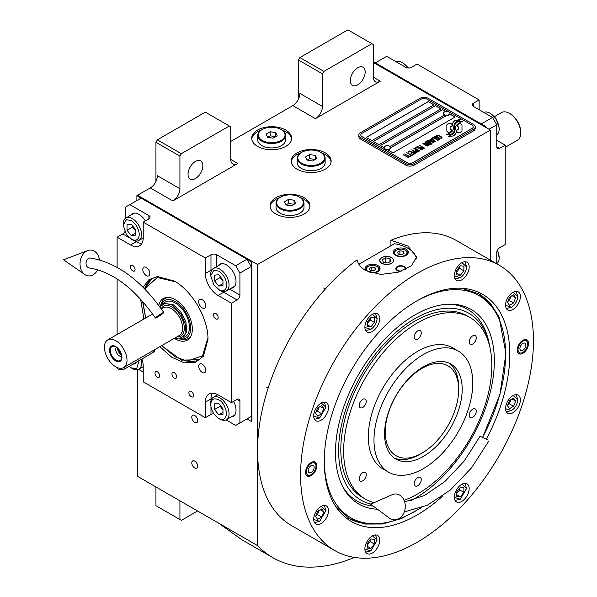 <?xml version="1.0" encoding="UTF-8"?>
<svg xmlns="http://www.w3.org/2000/svg" width="597" height="597" viewBox="0 0 597 597"><rect width="100%" height="100%" fill="white"/><g stroke="black" fill="none" stroke-linecap="round" stroke-linejoin="round"><path stroke-width="0.9" d="M137.594 369.7L137.594 476.369L257.553 545.621A202.226 116.758 120 0 0 272.866 557.68A202.226 116.758 120 0 0 354.387 557.419M155.936 181.406L155.936 142.295L157.347 139.847L181.339 153.698L229.323 125.997L230.733 126.81L230.733 159.406A9.977 5.761 -60 0 0 232.8 163.974A9.977 5.761 -60 0 0 237.793 163.481L172.869 200.958A9.977 5.761 -60 0 0 179.928 188.734L157.347 175.697A9.977 5.761 120 0 1 150.295 187.921L137.594 195.256L257.553 264.516L257.553 545.621M298.478 99.109L298.478 59.998L299.888 57.551L323.88 71.401L371.864 43.7L373.274 44.514L373.274 77.11A9.977 5.761 -60 0 0 375.341 81.677A9.977 5.761 -60 0 0 380.334 81.185L315.41 118.661A9.977 5.761 -60 0 0 322.47 106.445L299.888 93.408A9.977 5.761 120 0 1 292.828 105.624L230.733 141.482M197.711 466.264A4.194 2.418 -120 0 0 195.883 462.041A4.194 2.418 -120 0 0 192.652 460.921A4.194 2.418 -120 0 0 191.786 462.839A4.194 2.418 -120 0 0 193.615 467.055A4.194 2.418 -120 0 0 196.846 468.182A4.194 2.418 -120 0 0 197.711 466.264M197.711 420.631A4.194 2.418 -120 0 0 195.883 416.415A4.194 2.418 -120 0 0 192.652 415.288A4.194 2.418 -120 0 0 191.786 417.206A4.194 2.418 -120 0 0 193.615 421.43A4.194 2.418 -120 0 0 196.846 422.549A4.194 2.418 -120 0 0 197.711 420.631M257.553 146.369A19.962 11.522 0 0 0 279.299 148.862A19.962 11.522 0 0 0 291.62 138.22A19.962 11.522 0 0 0 285.776 130.071A19.962 11.522 0 0 0 264.023 127.571A19.962 11.522 0 0 0 251.703 138.22A19.962 11.522 0 0 0 257.553 146.369M297.067 169.182A19.962 11.522 0 0 0 318.813 171.682A19.962 11.522 0 0 0 331.141 161.033A19.962 11.522 0 0 0 325.29 152.884A19.962 11.522 0 0 0 303.537 150.384A19.962 11.522 0 0 0 291.217 161.033A19.962 11.522 0 0 0 297.067 169.182M275.896 213.995A19.962 11.522 0 0 0 297.649 216.495A19.962 11.522 0 0 0 309.97 205.846A19.962 11.522 0 0 0 304.119 197.697A19.962 11.522 0 0 0 282.374 195.204A19.962 11.522 0 0 0 270.053 205.846A19.962 11.522 0 0 0 275.896 213.995M485.473 127.221L485.473 126.407L484.764 126.81L373.274 62.446L490.413 130.071L257.553 264.516M179.928 188.734L179.928 156.145L155.936 142.295M322.47 106.445L322.47 73.849L298.478 59.998M490.413 260.158L490.413 130.071M179.928 500.808L179.928 519.547L155.936 505.696L155.936 486.958M179.928 519.547L181.339 520.368L197.57 510.995M218.621 523.151L241.994 539.852L272.866 557.68M281.888 129.952A19.962 11.522 0 0 1 285.776 131.698A19.962 11.522 180 0 1 291.575 139.034M261.434 129.952A19.962 11.522 0 0 0 251.755 139.034M321.402 152.765A19.962 11.522 0 0 1 325.29 154.519A19.962 11.522 180 0 1 331.089 161.847M300.955 152.765A19.962 11.522 0 0 0 291.269 161.847M300.239 197.585A19.962 11.522 0 0 1 304.119 199.331A19.962 11.522 180 0 1 309.918 206.659M279.784 197.585A19.962 11.522 0 0 0 270.098 206.659M188.04 174.272A10.477 6.052 120 0 0 190.212 179.07A10.477 6.052 120 0 0 198.286 176.264A10.477 6.052 120 0 0 202.861 165.72A10.477 6.052 120 0 0 200.689 160.921A10.477 6.052 120 0 0 192.615 163.727A10.477 6.052 120 0 0 188.04 174.272M181.339 153.698L179.928 156.145M350.342 80.573A10.477 6.052 120 0 0 352.514 85.371A10.477 6.052 120 0 0 360.588 82.558A10.477 6.052 120 0 0 365.163 72.013A10.477 6.052 120 0 0 362.991 67.222A10.477 6.052 120 0 0 354.916 70.028A10.477 6.052 120 0 0 350.342 80.573M323.88 71.401L322.47 73.849M157.347 139.847L205.331 112.146L229.323 125.997M299.888 57.551L347.872 29.85L371.864 43.7M447.578 131.982A2.492 1.44 0 0 0 449.34 132.4L449.668 132.4A11.574 6.686 0 0 0 452.026 130.153A4.38 2.53 0 0 1 451.325 129.825A4.38 2.53 0 0 1 450.041 128.034A4.38 2.53 0 0 1 452.078 125.9A17.38 10.03 0 0 1 451.907 124.512A17.38 10.03 0 0 1 451.966 123.669L449.34 123.669A2.492 1.44 0 0 0 446.847 125.101L446.847 130.959A2.492 1.44 0 0 0 447.578 131.982M451.981 130.221A4.38 2.53 180 0 1 451.325 129.907A4.38 2.53 180 0 1 450.041 128.116A4.38 2.53 180 0 1 450.041 128.071M475.234 126.892A5.985 3.455 180 0 0 473.481 124.452L428.318 98.378A5.985 3.455 180 0 0 419.848 98.378L360.573 132.594A5.985 3.455 180 0 0 358.819 135.041A5.985 3.455 180 0 0 360.573 137.489L360.573 139.034L405.736 165.108A5.985 3.455 180 0 0 414.206 165.108L473.481 130.885A5.985 3.455 180 0 0 475.234 128.445L475.234 126.892A5.985 3.455 180 0 1 473.481 129.34L473.481 130.885M360.573 139.034A5.985 3.455 180 0 1 358.819 136.586L358.819 135.041M389.96 146.511L444.407 115.079A3.194 1.843 0 0 1 443.467 113.773L443.467 113.408A3.194 1.843 0 0 0 444.407 114.714A3.194 1.843 180 0 0 447.884 115.109A3.194 1.843 180 0 0 449.854 113.408A3.194 1.843 180 0 0 449.511 112.572A3.791 3.791 0 0 0 443.817 112.572A3.194 1.843 0 0 0 443.467 113.408M366.289 137.444L428.318 101.632L433.892 104.856M373.349 141.519L435.37 105.706L440.944 108.93M449.817 114.049L455.063 117.072M390.58 147.862L446.444 115.617M445.407 111.505L442.429 109.781L380.401 145.593M428.318 101.55L366.222 137.407L371.864 140.661L433.959 104.811L428.318 101.632M446.31 115.609L390.58 147.78M412.788 162.66L472.063 128.445A3.992 2.306 0 0 0 473.234 126.81A3.992 2.306 0 0 0 472.063 125.183L426.907 99.109A3.992 2.306 0 0 0 421.258 99.109L361.983 133.332A3.992 2.306 0 0 0 360.819 134.959A3.992 2.306 0 0 0 361.983 136.586L407.147 162.66A3.992 2.306 0 0 0 412.788 162.66L412.788 162.742A3.992 2.306 180 0 1 407.147 162.742L361.983 136.668A3.992 2.306 180 0 1 360.819 135.041A3.992 2.306 180 0 1 360.819 135.004M441.019 108.885L435.37 105.624L373.274 141.482L378.923 144.735L441.019 108.885M445.496 111.467L442.429 109.699L380.334 145.549L384.192 147.78M387.737 149.832L393.035 152.884L455.13 117.034L449.839 113.975M453.317 128.243A15.186 8.768 180 0 1 453.317 128.28L453.317 128.198A15.186 8.768 0 0 1 453.25 129.019A10.291 5.94 0 0 1 450.123 132.758A118.251 68.274 0 0 1 445.855 134.997L450.81 134.541A18.32 10.574 0 0 0 453.295 132.489A9.559 5.522 0 0 0 454.421 129.885A9.559 5.522 0 0 0 454.362 129.265L454.362 129.348A357.439 206.368 180 0 1 453.966 127.101A15.059 8.694 180 0 1 453.892 126.265A15.059 8.694 180 0 1 453.892 126.221M453.317 128.198A15.186 8.768 0 0 0 452.862 126.071A10.895 6.291 0 0 1 452.526 124.512A10.895 6.291 0 0 1 452.922 122.833L452.922 122.907A10.895 6.291 0 0 0 452.526 124.557M453.892 126.265L453.892 126.183A15.059 8.694 0 0 1 454.235 124.34A9.888 5.709 0 0 1 457.123 121.392A70.998 40.992 0 0 1 460.526 119.661L458.877 119.422L457.101 120.31L455.571 120.094A11.492 6.634 0 0 0 452.922 122.833M453.892 126.183A15.059 8.694 0 0 0 453.966 127.019A357.439 206.368 0 0 0 454.362 129.265M455.011 129.795A15.194 8.768 180 0 1 455.011 129.833L455.011 129.75A15.194 8.768 0 0 1 454.892 130.855A11.47 6.627 0 0 1 452.369 134.228A24.917 14.388 0 0 1 448.399 136.459L453.257 135.989A10.836 6.254 0 0 0 456.108 132.571A13.164 7.604 0 0 0 456.242 131.504A13.164 7.604 0 0 0 455.974 129.967L455.974 130.049A28.843 16.649 180 0 1 455.518 128.243A9.365 5.403 180 0 1 455.481 127.758A9.365 5.403 180 0 1 455.481 127.721M455.011 129.75A15.194 8.768 0 0 0 454.675 127.915A11.343 6.552 0 0 1 454.407 126.512A11.343 6.552 0 0 1 454.683 125.086L454.683 125.161A11.343 6.552 0 0 0 454.407 126.549M455.481 127.758L455.481 127.676A9.365 5.403 0 0 1 456.466 125.266A15.753 9.097 0 0 1 459.481 122.855A40.081 23.141 0 0 1 462.981 121.072L458.183 121.564A11.836 6.836 0 0 0 454.683 125.086M455.481 127.676A9.365 5.403 0 0 0 455.518 128.161A28.843 16.649 0 0 0 455.974 129.967M456.869 132.4L459.503 132.4A2.492 1.44 0 0 0 461.988 130.959L461.988 125.101A2.492 1.44 0 0 0 459.503 123.669L459.175 123.669A11.567 6.679 0 0 0 456.817 125.907A4.38 2.53 0 0 1 458.809 128.034A4.38 2.53 0 0 1 456.765 130.176A17.403 10.045 0 0 1 456.936 131.556A17.403 10.045 0 0 1 456.869 132.4M436.78 136.22L437.258 136.549L437.288 135.803L438.362 135.549L441.407 137.31L440.967 137.929L439.676 137.944L441.258 138.37L442.153 137.847L441.579 136.967L438.437 135.265L437.086 135.191L436.526 135.638L436.78 136.22M439.422 139.549L439.929 139.131L439.676 138.549L437.295 137.011L435.601 136.415L434.347 136.892L436.982 139.011L439.422 139.549M438.004 140.37L433.347 137.355L431.638 138.34L432.273 138.698L433.691 137.877L438.004 140.37M435.064 142.064L435.579 141.646L435.325 141.064L432.944 139.526L431.243 138.929L429.997 139.407L432.624 141.526L435.064 142.064M427.661 140.631L430.892 143.258L426.721 141.176L431.661 144.034L432.086 143.787L428.377 140.825L433.929 142.72L428.989 139.87L432.594 142.273L427.661 140.631M427.191 143.698L429.803 144.981L431.28 144.25L426.34 141.399L425.071 142.25L427.191 143.698M428.012 146.138L428.519 145.72L428.273 145.138L425.892 143.601L424.191 143.004L422.945 143.481L425.571 145.601L428.012 146.138M419.661 145.25L421.691 146.75L420.46 147.459L421.094 147.825L422.325 147.116L423.691 147.899L422.273 148.72L422.9 149.086L424.601 148.101L419.452 145.459M417.579 146.452L422.519 149.302L417.37 146.661M421.572 149.854L416.922 146.84L415.213 147.817L415.848 148.183L417.266 147.362L421.572 149.854M414.833 148.041L419.773 150.892L414.624 148.243M415.788 151.377L417.639 152.004L419.116 151.272L413.893 148.586L416.094 149.862L415.116 150.548L415.788 151.377M413.654 152.601L415.505 153.235L416.982 152.504L411.758 149.817L413.967 151.086L412.982 151.78L413.654 152.601M408.206 151.862L408.841 152.228L410.258 151.407L411.945 152.377L410.714 153.093L411.34 153.451L412.572 152.742L413.937 153.533L412.52 154.354L413.146 154.72L414.855 153.735L409.915 150.884L408.206 151.862M410.445 155.668L410.967 155.974L412.773 154.936L411.49 155.071L406.788 152.683L411.206 155.235L410.445 155.668M408.266 156.929L408.796 157.227L410.594 156.19L409.311 156.324L404.609 153.944L409.027 156.489L408.266 156.929M403.475 154.601L408.415 157.451L403.259 154.802M439.25 138.795L438.497 139.235L437.265 138.847L435.094 137.437L435.489 136.84L438.967 138.355L439.168 139.049L437.735 139.146L435.026 137.228M434.9 141.31L434.138 141.75L432.907 141.362L430.743 139.952L431.138 139.355L434.609 140.87L434.81 141.564L433.377 141.661L430.676 139.743M428.892 143.198L430.362 144.049L429.467 144.571L428.34 144.25L427.997 143.72L428.892 143.198M426.81 143.31L425.751 142.586L426.683 141.922L428.265 142.832L426.81 143.392L425.751 142.586M427.848 145.384L427.086 145.817L425.855 145.437L423.691 144.019L424.079 143.429L427.556 144.944L427.758 145.631L426.325 145.735L423.616 143.817M415.788 150.884L416.728 150.22L418.303 151.131L417.154 151.675L415.788 150.884L416.176 151.354L417.407 151.735L418.303 151.131M413.661 152.116L414.594 151.451L416.176 152.362L415.027 152.907L413.661 152.116L414.363 152.765L415.273 152.966L416.176 152.362M473.234 126.855A3.992 2.306 180 0 1 473.234 126.892A3.992 2.306 180 0 1 472.063 128.527L412.788 162.742M360.573 137.489L405.736 163.556L405.736 165.108M473.481 129.34L414.206 163.556A5.985 3.455 180 0 1 405.736 163.556M453.317 128.28A15.186 8.768 180 0 1 453.25 129.101A10.291 5.94 180 0 1 450.123 132.84A118.251 68.274 180 0 1 445.981 135.019M455.571 120.094L455.571 120.176A11.492 6.634 0 0 0 452.922 122.907M457.101 120.31L455.571 120.176M458.877 119.422L457.101 120.393M460.391 119.721L458.877 119.504M454.421 129.93A9.559 5.522 0 0 0 454.362 129.348M456.242 131.541A13.164 7.604 0 0 0 455.974 130.049M462.847 121.139L458.183 121.646A11.836 6.836 0 0 0 454.683 125.161M455.011 129.833A15.194 8.768 180 0 1 454.892 130.937A11.47 6.627 180 0 1 452.369 134.31A24.917 14.388 180 0 1 448.534 136.482M461.988 130.959L461.988 125.183A2.492 1.44 0 0 0 459.503 123.743L459.175 123.743A11.567 6.679 0 0 0 456.854 125.93M458.809 128.071A4.38 2.53 180 0 1 458.809 128.116A4.38 2.53 180 0 1 456.787 130.25M456.936 131.601A17.403 10.045 180 0 1 456.936 131.638A17.403 10.045 180 0 1 456.884 132.4M451.959 123.743L449.34 123.743A2.492 1.44 0 0 0 446.847 125.183M452.056 125.907A17.38 10.03 180 0 1 451.907 124.586A17.38 10.03 180 0 1 451.907 124.549M437.086 135.191L436.661 135.519M437.825 135.131L437.429 135.198M438.437 135.265L437.825 135.213M438.952 135.452L438.437 135.347M439.526 135.728L438.952 135.534M441.101 136.638L439.526 135.81M441.579 136.967L441.101 136.72M441.392 137.683L440.967 138.011M439.922 139.146L436.728 136.817L435.198 136.482L434.355 136.967M438.213 140.243L433.347 137.437L431.713 138.377M435.571 141.653L432.37 139.332L430.847 138.997L430.004 139.482M430.892 143.258L426.788 141.22M432.027 143.817L428.377 140.825M433.862 142.758L428.773 140.071M432.594 142.273L427.721 140.683M431.206 144.287L426.34 141.482L425.094 142.302M430.362 144.049L429.221 144.668L427.959 143.862M428.265 142.832L426.81 143.392M428.519 145.728L425.318 143.407L423.795 143.071L422.945 143.549M421.691 146.75L420.534 147.504M423.691 147.899L422.34 148.765M424.534 148.146L419.661 145.332M422.452 149.347L417.579 146.534M421.788 149.728L416.922 146.914L415.288 147.862M419.706 150.929L414.833 148.123M419.042 151.317L413.96 148.623M416.094 149.862L415.131 150.601M416.915 152.541L411.833 149.854M413.967 151.086L413.005 151.825M411.945 152.377L410.781 153.13M413.937 153.533L412.587 154.392M414.781 153.772L409.915 150.959L408.281 151.907M412.699 154.974L411.49 155.153L406.863 152.728M411.206 155.235L410.52 155.713M410.52 156.235L409.311 156.407L404.684 153.981M409.027 156.489L408.341 156.966M408.341 157.489L403.475 154.683M384.214 147.817A3.194 1.843 180 0 0 384.192 147.996A3.194 1.843 180 0 0 385.132 149.302A3.194 1.843 0 0 0 388.61 149.698A3.194 1.843 0 0 0 390.58 147.996A3.194 1.843 0 0 0 390.565 147.817M385.132 148.937A3.194 1.843 0 0 0 388.61 149.332A3.194 1.843 0 0 0 390.58 147.631A3.194 1.843 0 0 0 390.237 146.795A3.791 3.791 0 0 0 384.543 146.795A3.194 1.843 180 0 0 384.192 147.631A3.194 1.843 180 0 0 385.132 148.937M449.839 113.594A3.194 1.843 180 0 1 449.854 113.773A3.194 1.843 180 0 1 447.884 115.475A3.194 1.843 180 0 1 444.407 115.079M448.922 112.102A3.194 1.843 180 0 1 449.511 112.572M442.87 495.876A131.183 75.737 -60 0 1 336.76 507.957A131.183 75.737 -60 0 1 324.261 461.474A131.183 75.737 -60 0 1 417.027 300.806A131.183 75.737 -60 0 1 463.526 288.396A131.183 75.737 -60 0 1 509.786 354.364A131.183 75.737 -60 0 1 486.309 439.138M499.353 265.322L456.309 240.472A164.66 95.065 120 0 0 390.916 240.278L407.855 245.979L416.624 257.076L411.557 265.665L398.184 272.239L380.804 274.456L365.513 270.419C360.879 267.687 358.058 264.158 357.043 259.829A164.66 95.065 120 0 0 257.553 450.287A164.66 95.065 120 0 0 291.649 525.666L334.693 550.516A164.66 95.065 120 0 0 461.585 506.405A164.66 95.065 120 0 0 533.457 340.7A164.66 95.065 120 0 0 499.353 265.322A164.66 95.065 120 0 0 372.468 309.433A164.66 95.065 120 0 0 300.597 475.145A164.66 95.065 120 0 0 334.693 550.516M461.839 288.261L479.07 293.94L490.473 303.403L498.95 316.828L505.935 353.327L499.928 394.52L482.674 437.25M421.281 507.816L401.542 518.509L382.393 524.009L364.722 524.054L349.335 518.644L335.805 506.562M390.916 240.278L390.916 245.77M305.537 472.287A7.985 4.612 -60 0 1 309.022 464.257A7.985 4.612 -60 0 1 315.171 462.115A7.985 4.612 -60 0 1 316.82 465.772A7.985 4.612 -60 0 1 313.335 473.809A7.985 4.612 -60 0 1 307.186 475.943A7.985 4.612 -60 0 1 305.537 472.287M517.226 350.073A7.985 4.612 -60 0 1 520.711 342.036A7.985 4.612 -60 0 1 526.867 339.894A7.985 4.612 -60 0 1 528.517 343.551A7.985 4.612 -60 0 1 525.032 351.588A7.985 4.612 -60 0 1 518.883 353.722A7.985 4.612 -60 0 1 517.226 350.073M313.686 519.233A10.477 6.052 120 0 0 315.858 524.032A10.477 6.052 120 0 0 323.932 521.226A10.477 6.052 120 0 0 328.507 510.681A10.477 6.052 120 0 0 326.335 505.883A10.477 6.052 120 0 0 318.261 508.689A10.477 6.052 120 0 0 313.686 519.233M364.886 548.792A10.477 6.052 120 0 0 367.051 553.591A10.477 6.052 120 0 0 375.125 550.785A10.477 6.052 120 0 0 379.699 540.24A10.477 6.052 120 0 0 377.535 535.442A10.477 6.052 120 0 0 369.461 538.248A10.477 6.052 120 0 0 364.886 548.792M454.347 497.144A10.477 6.052 120 0 0 456.518 501.943A10.477 6.052 120 0 0 464.593 499.129A10.477 6.052 120 0 0 469.167 488.585A10.477 6.052 120 0 0 466.996 483.794A10.477 6.052 120 0 0 458.921 486.6A10.477 6.052 120 0 0 454.347 497.144M505.547 408.467A10.477 6.052 120 0 0 507.719 413.266A10.477 6.052 120 0 0 515.793 410.46A10.477 6.052 120 0 0 520.368 399.908A10.477 6.052 120 0 0 518.196 395.117A10.477 6.052 120 0 0 510.122 397.923A10.477 6.052 120 0 0 505.547 408.467M505.547 305.164A10.477 6.052 120 0 0 507.719 309.955A10.477 6.052 120 0 0 515.793 307.149A10.477 6.052 120 0 0 520.368 296.605A10.477 6.052 120 0 0 518.196 291.806A10.477 6.052 120 0 0 510.122 294.612A10.477 6.052 120 0 0 505.547 305.164M454.347 275.605A10.477 6.052 120 0 0 456.518 280.396A10.477 6.052 120 0 0 464.593 277.59A10.477 6.052 120 0 0 469.167 267.046A10.477 6.052 120 0 0 466.996 262.247A10.477 6.052 120 0 0 458.921 265.053A10.477 6.052 120 0 0 454.347 275.605M364.886 327.253A10.477 6.052 120 0 0 367.051 332.051A10.477 6.052 120 0 0 375.125 329.245A10.477 6.052 120 0 0 379.699 318.701A10.477 6.052 120 0 0 377.535 313.903A10.477 6.052 120 0 0 369.461 316.708A10.477 6.052 120 0 0 364.886 327.253M313.686 415.93A10.477 6.052 120 0 0 315.858 420.728A10.477 6.052 120 0 0 323.932 417.922A10.477 6.052 120 0 0 328.507 407.378A10.477 6.052 120 0 0 326.335 402.579A10.477 6.052 120 0 0 318.261 405.385A10.477 6.052 120 0 0 313.686 415.93M358.887 264.27L394.43 243.748A29.94 17.283 180 0 1 407.855 248.218A29.94 17.283 180 0 1 416.46 258.643M391.483 257.673A6.783 3.918 0 0 0 384.087 256.822A6.783 3.918 0 0 0 379.893 260.441A6.783 3.918 0 0 0 381.886 263.21A6.783 3.918 0 0 0 389.281 264.061A6.783 3.918 0 0 0 393.468 260.441A6.783 3.918 0 0 0 391.483 257.673M400.58 271.463A4.992 2.881 180 0 1 397.266 270.628A4.992 2.881 180 0 1 395.804 268.59A4.992 2.881 180 0 1 398.886 265.926A4.992 2.881 180 0 1 404.326 266.553A4.992 2.881 180 0 1 405.788 268.59A4.992 2.881 180 0 1 405.594 269.381M406.087 249.24A7.485 4.321 0 0 0 397.93 248.3A7.485 4.321 0 0 0 393.311 252.292A7.485 4.321 0 0 0 395.505 255.344A7.485 4.321 0 0 0 403.662 256.285A7.485 4.321 0 0 0 408.281 252.292A7.485 4.321 0 0 0 406.087 249.24M371.058 272.822A7.485 4.321 0 0 0 380.058 268.59A7.485 4.321 0 0 0 377.864 265.531A7.485 4.321 0 0 0 369.707 264.598A7.485 4.321 0 0 0 365.088 268.59A7.485 4.321 0 0 0 366.073 270.732M395.856 250.501L396.423 250.173A6.186 3.575 0 0 0 396.423 255.225A6.186 3.575 0 0 0 405.169 255.225A6.186 3.575 0 0 0 405.169 250.173A6.186 3.575 0 0 0 396.423 250.173L395.856 250.501A6.985 4.03 0 0 0 393.811 253.352A6.985 4.03 0 0 0 393.893 253.956M405.736 250.501L405.169 250.173L405.736 250.501A6.985 4.03 0 0 1 407.781 253.352L407.781 253.844M404.132 253.218L403.244 251.285L399.9 250.77L397.453 252.18L398.348 254.113L401.691 254.628L404.132 253.218M399.9 250.77L399.9 254.031L399.468 254.285M402.124 254.374L399.9 254.031M403.244 251.285L403.244 253.732M407.699 253.956A6.985 4.03 0 0 0 407.781 253.352M367.633 266.792L368.192 266.471A6.186 3.575 0 0 0 368.192 271.523A6.186 3.575 0 0 0 376.946 271.523A6.186 3.575 0 0 0 376.946 266.471A6.186 3.575 0 0 0 368.192 266.471L367.633 266.792A6.985 4.03 0 0 0 365.588 269.65A6.985 4.03 0 0 0 365.662 270.254M377.513 266.792L376.946 266.471L377.513 266.792A6.985 4.03 0 0 1 379.558 269.65L379.558 270.142M375.909 269.508L375.013 267.583L371.677 267.068L369.23 268.478L370.125 270.404L373.461 270.926L375.909 269.508M371.677 267.068L371.677 270.329L371.237 270.575M373.901 270.672L371.677 270.329M375.013 267.583L375.013 270.031M379.476 270.254A6.985 4.03 0 0 0 379.558 269.65M401.975 270.956A4.261 2.463 180 0 1 397.781 270.329A4.261 2.463 0 0 1 396.901 267.583A4.261 2.463 0 0 1 403.811 266.844A4.261 2.463 180 0 1 404.691 267.583L405.348 268.441A4.992 2.881 180 0 1 405.706 269.098M396.901 267.583L396.244 268.441A4.992 2.881 0 0 0 395.886 269.098M404.691 267.583A4.261 2.463 180 0 1 404.311 269.986M348.775 518.308A129.728 74.901 120 0 0 380.341 523.487L382.558 523.188A128.236 74.035 120 0 0 420.012 508.286M482.63 437.228A128.236 74.035 120 0 0 505.584 354.349A128.236 74.035 120 0 0 499.614 320.432L498.771 318.365A129.728 74.901 120 0 0 478.503 293.62M324.268 461.75A128.236 74.035 120 0 0 382.558 523.188M499.614 320.432A128.236 74.035 120 0 0 417.266 300.672M410.706 500.726A112.348 64.864 -60 0 0 494.346 360.834A112.348 64.864 120 0 0 449.414 304.149A112.348 64.864 120 0 0 335.469 452.563A112.348 64.864 -60 0 0 343.357 487.861A112.348 64.864 -60 0 0 377.446 509.219M373.192 506.04A110.646 63.886 -60 0 1 342.626 486.48M370.991 504.092A107.893 62.297 -60 0 1 338.611 450.75A107.893 62.297 120 0 1 406.512 323.984A107.893 62.297 120 0 1 489.353 344.447L488.682 341.372A110.646 63.886 -60 0 0 447.854 304.209M489.98 347.655A107.893 62.297 120 0 0 489.353 344.447M470.123 317.582A104.781 60.498 -60 0 0 417.728 322.776A104.781 60.498 120 0 0 349.275 415.109A104.781 60.498 120 0 0 365.342 499.07L362.521 497.443A104.781 60.498 -60 0 1 340.812 449.474A104.781 60.498 120 0 1 386.558 344.029A104.781 60.498 120 0 1 467.302 315.955L470.123 317.582A104.781 60.498 -60 0 1 486.182 401.55A104.781 60.498 -60 0 1 417.728 493.883A104.781 60.498 120 0 1 404.094 500.293M381.744 257.591L381.744 257.591A6.985 4.03 0 0 0 381.744 263.292A6.985 4.03 0 0 0 391.625 263.292A6.985 4.03 0 0 0 391.625 257.591L391.625 257.591A6.985 4.03 0 0 0 381.744 257.591M389.945 258.561L385.49 257.867L382.229 259.755L383.423 262.322L387.878 263.008L391.132 261.128L389.945 258.561L389.945 261.814M385.49 257.867L385.49 262.643M423.377 456.399A54.887 31.686 -60 0 1 395.93 459.123A54.887 31.686 -60 0 1 387.52 415.139A54.887 31.686 -60 0 1 423.377 366.774A54.887 31.686 -60 0 1 450.817 364.051A54.887 31.686 -60 0 1 459.235 408.035A54.887 31.686 -60 0 1 423.377 456.399M394.229 458.003A54.887 31.686 120 0 0 419.848 454.362A54.887 31.686 120 0 1 394.229 458.003M458.645 388.393A54.887 31.686 120 0 0 448.996 363.133A54.887 31.686 -60 0 1 458.66 387.14L458.66 389.587A51.894 29.962 -60 0 0 421.967 368.401A51.894 29.962 -60 0 0 385.274 431.959A51.894 29.962 120 0 0 421.967 453.145A51.894 29.962 120 0 0 458.66 389.587M365.342 499.07A104.781 60.498 120 0 0 374.155 502.681M423.377 354.551A69.856 40.335 -60 0 1 458.302 351.088A69.856 40.335 -60 0 1 469.011 407.064A69.856 40.335 -60 0 1 423.377 468.623A69.856 40.335 120 0 1 388.446 472.085A69.856 40.335 120 0 1 377.744 416.109A69.856 40.335 120 0 1 423.377 354.551M388.446 472.085L382.804 468.824A69.856 40.335 120 0 1 372.095 412.848A69.856 40.335 120 0 1 417.728 351.29A69.856 40.335 -60 0 1 452.66 347.835L458.302 351.088M362.73 407.49A4.992 2.881 120 0 0 365.991 403.094A4.992 2.881 120 0 0 365.23 399.094A4.992 2.881 120 0 0 362.73 399.341A4.992 2.881 120 0 0 359.469 403.736A4.992 2.881 120 0 0 360.237 407.736A4.992 2.881 120 0 0 362.73 407.49M362.73 480.824A4.992 2.881 120 0 0 365.991 476.428A4.992 2.881 120 0 0 365.23 472.428A4.992 2.881 120 0 0 362.73 472.675A4.992 2.881 120 0 0 359.469 477.07A4.992 2.881 120 0 0 360.237 481.07A4.992 2.881 120 0 0 362.73 480.824M417.728 485.734A4.992 2.881 120 0 0 420.989 481.339A4.992 2.881 120 0 0 420.228 477.339A4.992 2.881 120 0 0 417.728 477.585A4.992 2.881 120 0 0 414.475 481.98A4.992 2.881 120 0 0 415.236 485.98A4.992 2.881 120 0 0 417.728 485.734M472.727 417.318A4.992 2.881 120 0 0 475.988 412.915A4.992 2.881 120 0 0 475.227 408.923A4.992 2.881 120 0 0 472.727 409.169A4.992 2.881 120 0 0 469.473 413.564A4.992 2.881 120 0 0 470.235 417.564A4.992 2.881 120 0 0 472.727 417.318M472.727 343.984A4.992 2.881 120 0 0 475.988 339.589A4.992 2.881 120 0 0 475.227 335.589A4.992 2.881 120 0 0 472.727 335.835A4.992 2.881 120 0 0 469.473 340.23A4.992 2.881 120 0 0 470.235 344.23A4.992 2.881 120 0 0 472.727 343.984M417.728 339.066A4.992 2.881 120 0 0 420.989 334.671A4.992 2.881 120 0 0 420.228 330.671A4.992 2.881 120 0 0 417.728 330.925A4.992 2.881 120 0 0 414.475 335.32A4.992 2.881 120 0 0 415.236 339.32A4.992 2.881 120 0 0 417.728 339.066M314.447 419.258L319.686 418.004L325.895 407.251L324.358 402.087M313.686 416.169L319.686 418.004M325.895 407.251L321.305 402.982M321.723 413.736L323.761 408.482L321.723 405.587L317.649 407.938L315.612 413.191L317.649 416.087L321.723 413.736L317.485 411.288L319.119 407.094M323.761 408.482L320.231 406.445M316.014 412.139L317.485 411.288M314.447 522.569L319.686 521.315L325.895 510.562L324.358 505.39M313.686 519.472L319.686 521.315M325.895 510.562L321.305 506.286M321.723 517.039L323.761 511.793L321.723 508.89L317.649 511.248L315.612 516.495L317.649 519.39L321.723 517.039L317.485 514.599L319.119 510.398M323.761 511.793L320.231 509.756M316.014 515.442L317.485 514.599M454.354 497.383L460.347 499.219L455.108 500.473M460.347 499.219L466.555 488.465L465.018 483.301M466.555 488.465L461.966 484.197M463.876 487.659L460.347 487.346L456.817 491.734L456.817 496.443L460.347 496.756L463.876 492.368L463.876 487.659M463.876 492.368L459.638 489.921L459.638 488.227M456.817 493.435L459.638 489.921M460.347 496.756L456.817 494.719M505.547 305.395L511.547 307.239C515.286 304.619 517.36 301.037 517.756 296.485L516.218 291.321M511.547 307.239L506.301 308.492M517.756 296.485L513.159 292.209M509.51 297.172L507.472 302.418L509.51 305.321L513.584 302.963L515.621 297.716L513.584 294.821L509.51 297.172M515.621 297.716L512.092 295.679M513.584 302.963L509.345 300.522L510.98 296.321M507.875 301.373L509.345 300.522M364.886 327.492L370.879 329.335C374.625 326.716 376.7 323.126 377.088 318.574L372.498 314.306M377.088 318.574L375.558 313.41M365.64 330.581L370.879 329.335M367.356 326.552L370.879 326.865L374.409 322.477L374.409 317.776L370.879 317.455L367.356 321.843L367.356 326.552M370.879 326.865L367.356 324.828M374.409 322.477L370.177 320.029L370.177 318.335M367.356 323.544L370.177 320.029M364.886 549.031L370.879 550.874L365.64 552.128M370.879 550.874L377.088 540.121L375.558 534.949M377.088 540.121L372.498 535.845M374.409 539.315L370.879 539.001L367.356 543.389L367.356 548.091L370.879 548.404L374.409 544.016L374.409 539.315M374.409 544.016L370.177 541.576L370.177 539.875M367.356 545.083L370.177 541.576M370.879 548.404L367.356 546.367M505.547 408.706L511.547 410.542C515.286 407.93 517.36 404.341 517.756 399.789L516.218 394.624M511.547 410.542L506.301 411.796M517.756 399.789L513.159 395.52M509.51 400.475L507.472 405.729L509.51 408.624L513.584 406.273L515.621 401.02L513.584 398.124L509.51 400.475M515.621 401.02L512.092 398.983M513.584 406.273L509.345 403.826L510.98 399.624M507.875 404.676L509.345 403.826M454.354 275.836L460.347 277.68C464.093 275.06 466.16 271.478 466.555 266.926L461.966 262.65M466.555 266.926L465.018 261.762M455.108 278.933L460.347 277.68M456.817 274.896L460.347 275.217L463.876 270.822L463.876 266.12L460.347 265.807L456.817 270.195L456.817 274.896M460.347 275.217L456.817 273.18M463.876 270.822L459.638 268.381L459.638 266.68M456.817 271.889L459.638 268.381M314.403 461.817A7.985 4.612 -60 0 1 315.044 462.847L315.694 464.436A6.828 3.948 -60 0 1 316.007 466.242A6.828 3.948 120 0 1 309.455 475.234L307.753 475.466A7.985 4.612 120 0 1 306.545 475.428M309.455 475.234A6.828 3.948 120 0 1 306.351 471.817A6.828 3.948 -60 0 1 310.306 464.048A6.828 3.948 -60 0 1 315.694 464.436M314.141 467.317A4.194 2.418 120 0 0 313.276 465.399A4.194 2.418 120 0 0 310.044 466.526A4.194 2.418 120 0 0 308.216 470.742A4.194 2.418 120 0 0 309.082 472.66A4.194 2.418 120 0 0 312.313 471.54A4.194 2.418 120 0 0 314.141 467.317M521.151 353.014A6.828 3.948 -60 0 1 518.039 349.596A6.828 3.948 120 0 1 521.994 341.835A6.828 3.948 120 0 1 527.382 342.215A6.828 3.948 120 0 1 527.703 344.021A6.828 3.948 -60 0 1 521.151 353.014L519.45 353.245A7.985 4.612 -60 0 1 518.241 353.208M527.382 342.215L526.733 340.626A7.985 4.612 120 0 0 526.099 339.596M519.905 348.521A4.194 2.418 120 0 0 520.778 350.439A4.194 2.418 120 0 0 524.009 349.32A4.194 2.418 120 0 0 525.838 345.096A4.194 2.418 120 0 0 524.964 343.178A4.194 2.418 120 0 0 521.741 344.305A4.194 2.418 120 0 0 519.905 348.521M143.862 319.044L140.623 299.119M143.079 287.276L148.869 279.732L157.399 276.523L174.287 281.03C192.279 290.888 208.428 318.85 207.965 339.365L203.428 356.237L195.286 362.446L184.272 362.827L171.884 357.327L159.832 346.7M144.332 288.538L152.242 278.486L158.25 276.463M125.594 218.181L125.594 207.069L141.116 198.107L246.964 259.217L251.203 266.553L251.203 416.475L239.912 422.997L239.912 400.997A3.992 2.306 -60 0 0 239.084 399.169A3.992 2.306 -60 0 0 237.084 399.363L239.912 400.997M239.912 422.997L235.673 425.437L226.054 419.885M213.898 413.766A3.992 2.306 0 0 0 210.98 414.437L210.98 407.102M141.885 358.998A17.962 10.373 60 0 1 143.235 366.364L143.235 381.849L205.331 417.699L210.98 414.437M143.235 372.073L138.556 369.364M117.124 334.484L117.124 278.963M117.124 267.314L117.124 237.218L122.773 233.957A3.992 2.306 120 0 0 124.818 231.77M246.964 259.217L235.673 265.732L216.621 254.732A3.992 2.306 180 0 0 210.98 254.732L205.331 257.994L205.331 273.478L210.98 270.217L210.98 254.732M129.825 204.622L148.877 215.621A3.992 2.306 180 0 1 150.048 217.256A3.992 2.306 180 0 1 148.877 218.883L143.235 222.144L205.331 257.994M251.203 266.553L239.912 273.068L235.673 265.732M239.912 273.068L239.912 295.067A3.992 2.306 -60 0 1 237.084 299.955L231.442 303.216L231.442 402.624L237.084 399.363M155.019 373.17A3.291 1.903 -120 0 0 156.459 376.483A3.291 1.903 -120 0 0 158.996 377.364A3.291 1.903 -120 0 0 159.675 375.856A3.291 1.903 -120 0 0 158.242 372.543A3.291 1.903 -120 0 0 155.705 371.662A3.291 1.903 -120 0 0 155.019 373.17M188.891 392.722A3.291 1.903 -120 0 0 190.331 396.035A3.291 1.903 -120 0 0 192.868 396.923A3.291 1.903 -120 0 0 193.547 395.415A3.291 1.903 -120 0 0 192.107 392.102A3.291 1.903 -120 0 0 189.57 391.214A3.291 1.903 -120 0 0 188.891 392.722M231.173 416.945A13.47 7.776 -120 0 0 233.24 416.325A13.47 7.776 -120 0 0 236.024 410.161A13.47 7.776 -120 0 0 233.584 401.385M205.331 417.699L205.331 402.214A17.962 10.373 60 0 1 209.054 393.99A17.962 10.373 60 0 1 218.032 394.886L231.442 402.624M213.51 314.865A3.291 1.903 -120 0 0 214.95 318.179A3.291 1.903 -120 0 0 217.487 319.059A3.291 1.903 -120 0 0 218.166 317.552A3.291 1.903 -120 0 0 216.733 314.238A3.291 1.903 -120 0 0 214.189 313.358A3.291 1.903 -120 0 0 213.51 314.865M130.4 266.881A3.291 1.903 -120 0 0 131.84 270.195A3.291 1.903 -120 0 0 134.377 271.075A3.291 1.903 -120 0 0 135.056 269.568A3.291 1.903 -120 0 0 133.616 266.255A3.291 1.903 -120 0 0 131.079 265.374A3.291 1.903 -120 0 0 130.4 266.881M171.958 373.983A3.291 1.903 -120 0 0 173.391 377.297A3.291 1.903 -120 0 0 175.928 378.177A3.291 1.903 -120 0 0 176.615 376.67A3.291 1.903 -120 0 0 175.175 373.356A3.291 1.903 -120 0 0 172.637 372.476A3.291 1.903 -120 0 0 171.958 373.983M231.442 303.216L218.032 295.478A17.962 10.373 60 0 1 205.331 273.478M143.235 222.144L143.235 237.628A17.962 10.373 60 0 1 139.511 245.845A17.962 10.373 60 0 1 130.534 244.957L136.176 241.695L134.624 240.8M117.124 237.218L130.534 244.957M198.697 301.754A4.992 2.881 -120 0 0 200.876 306.776A4.992 2.881 -120 0 0 204.719 308.112A4.992 2.881 -120 0 0 205.756 305.828A4.992 2.881 -120 0 0 203.577 300.806A4.992 2.881 -120 0 0 199.734 299.47A4.992 2.881 -120 0 0 198.697 301.754M142.81 269.486A4.992 2.881 -120 0 0 144.989 274.508A4.992 2.881 -120 0 0 148.84 275.844A4.992 2.881 -120 0 0 149.869 273.56A4.992 2.881 -120 0 0 147.69 268.538A4.992 2.881 -120 0 0 143.847 267.202A4.992 2.881 -120 0 0 142.81 269.486M198.697 366.282A4.992 2.881 -120 0 0 200.876 371.304A4.992 2.881 -120 0 0 204.719 372.64A4.992 2.881 -120 0 0 205.756 370.356A4.992 2.881 -120 0 0 203.577 365.334A4.992 2.881 -120 0 0 199.734 363.998A4.992 2.881 -120 0 0 198.697 366.282M145.377 220.905A13.47 7.776 -120 0 0 132.265 213.733A13.47 7.776 -120 0 0 130.698 215.218M231.173 288.202A13.47 7.776 -120 0 0 233.24 287.59A13.47 7.776 -120 0 0 236.024 281.418A13.47 7.776 -120 0 0 230.143 267.859A13.47 7.776 -120 0 0 219.763 264.255A13.47 7.776 -120 0 0 218.196 265.732M203.898 355.536L199.144 359.722L181.428 360.133L161.63 345.663M145.661 318.007L142.549 301.254M161.705 345.618L175.339 356.946L161.705 345.618L175.339 356.946L186.973 361.185L202.51 355.79L207.935 337.82M175.63 281.844L157.332 277.538L144.668 288.873M152.563 278.306A46.902 27.081 -120 0 0 145.347 287.187A46.902 27.081 -120 0 1 152.563 278.306A46.902 27.081 -120 0 0 145.347 287.187L144.899 288.284M186.988 361.185L188.167 361.349L186.988 361.185L202.51 355.79L207.935 338.126L202.51 355.79L186.973 361.185L175.339 356.946L188.167 361.349A46.902 27.081 -120 0 0 199.465 359.536A46.902 27.081 -120 0 1 188.167 361.349A46.902 27.081 -120 0 0 199.465 359.536M142.758 301.492L145.735 317.962M174.346 338.32A24.029 13.873 60 0 0 175.339 338.932A24.029 13.873 -120 0 0 190.644 336.671A24.029 13.873 -120 0 1 175.339 338.932A24.029 13.873 60 0 1 174.346 338.32A24.029 13.873 60 0 0 175.339 338.932A24.029 13.873 -120 0 0 190.644 336.671A24.029 13.873 -120 0 0 175.339 299.687A24.029 13.873 60 0 0 167.958 297.373A24.029 13.873 60 0 1 175.339 299.687A24.029 13.873 -120 0 1 190.644 336.671A24.029 13.873 -120 0 0 175.339 299.687A24.029 13.873 60 0 0 167.958 297.373A24.029 13.873 60 0 0 158.765 305.433A24.029 13.873 60 0 1 167.958 297.373A24.029 13.873 60 0 0 158.765 305.433M191.033 335.91A23.119 13.35 60 0 1 180.301 338.992A23.119 13.35 60 0 0 191.033 335.91A23.119 13.35 60 0 1 180.301 338.992L180.04 338.909M160.72 305.44L160.78 305.171A23.119 13.35 60 0 1 168.809 297.425A23.119 13.35 60 0 0 160.78 305.171A23.119 13.35 60 0 1 168.809 297.425M180.287 338.88A21.634 12.492 -120 0 0 190.436 325.126A21.634 12.492 -120 0 0 175.339 301.642A21.634 12.492 60 0 0 160.862 305.246A21.634 12.492 60 0 1 175.339 301.642A21.634 12.492 -120 0 1 190.436 325.126A21.634 12.492 -120 0 1 180.287 338.88A21.634 12.492 -120 0 0 190.436 325.126A21.634 12.492 -120 0 0 175.339 301.642A21.634 12.492 60 0 0 160.862 305.246M179.204 338.992L182.854 338.021L185.324 336.596A19.962 11.522 -120 0 0 188.383 320.604A19.962 11.522 -120 0 0 175.339 303.015A19.962 11.522 60 0 0 165.362 302.022A19.962 11.522 60 0 1 175.339 303.015A19.962 11.522 -120 0 1 188.383 320.604A19.962 11.522 -120 0 1 185.324 336.596A19.962 11.522 -120 0 0 188.383 320.604A19.962 11.522 -120 0 0 175.339 303.015A19.962 11.522 60 0 0 165.362 302.022L162.891 303.448L160.227 306.127M175.339 281.672L157.332 277.538L144.892 288.299L157.332 277.538L175.339 281.672M136.885 200.555L136.885 195.659L251.203 261.658L251.203 421.363L246.964 418.922M251.203 421.363L251.904 420.96L251.904 261.255L251.203 261.658M136.885 195.659L137.594 195.256L251.904 261.255M129.124 366.364L132.37 368.565A12.97 7.492 -120 0 0 138.855 369.207A12.97 7.492 -120 0 0 141.034 359.491M132.37 368.565L131.236 367.916L136.743 368.58L139.004 360.663M133.027 364.11L135.474 363.894L135.474 362.7M219.868 419.087L218.741 418.43C222.539 421.154 225.226 419.609 226.785 413.788C225.226 406.169 222.539 401.52 218.741 399.856C213.89 397.647 211.204 399.192 210.696 404.497L210.696 404.497C211.204 410.393 213.89 415.042 218.741 418.43L219.868 419.087A12.97 7.492 -120 0 0 226.353 419.728A12.97 7.492 -120 0 0 228.345 409.333A12.97 7.492 -120 0 0 219.868 397.901A12.97 7.492 -120 0 0 213.383 397.259A12.97 7.492 -120 0 0 210.696 403.191L210.696 404.497L210.696 403.191M222.972 408.766L218.741 403.497L214.502 403.878L214.502 409.52L218.741 414.788L222.972 414.408L222.972 408.766M218.741 414.788L222.972 412.34M214.502 409.52L220.151 406.258L222.972 409.773M220.151 405.251L220.151 406.258M219.868 290.343L218.741 289.694C223.591 291.903 226.27 290.351 226.785 285.045C226.27 279.15 223.591 274.508 218.741 271.113L213.913 270.187L210.696 275.754L213.913 285.045L219.868 290.343A12.97 7.492 -120 0 0 226.353 290.985A12.97 7.492 -120 0 0 229.039 285.045A12.97 7.492 -120 0 0 219.868 269.157A12.97 7.492 -120 0 0 213.383 268.516A12.97 7.492 -120 0 0 210.696 274.456L210.696 275.754M214.502 280.777L218.741 286.045L222.972 285.672L222.972 280.023L218.741 274.754L214.502 275.135L214.502 280.777L220.151 277.523L222.972 281.03M218.741 286.045L222.972 283.605M220.151 276.515L220.151 277.523M132.37 239.822L131.243 239.173C136.094 241.382 138.773 239.837 139.28 234.531C138.773 228.629 136.094 223.987 131.243 220.599L126.415 219.666L123.198 225.241L126.415 234.531L132.37 239.822A12.97 7.492 -120 0 0 138.855 240.464A12.97 7.492 -120 0 0 141.541 234.531A12.97 7.492 -120 0 0 132.37 218.636A12.97 7.492 -120 0 0 125.885 217.995A12.97 7.492 -120 0 0 123.198 223.935L123.198 225.241M127.004 230.263L131.243 235.531L135.474 235.151L135.474 229.509L131.243 224.241L127.004 224.614L127.004 230.263L132.653 227.002L135.474 230.517M131.243 235.531L135.474 233.084M132.653 225.994L132.653 227.002M489.003 129.258L496.764 124.773L492.532 117.445L481.242 123.96L375.394 62.849L386.684 56.334L405.736 67.334A3.992 2.306 180 0 0 411.378 67.334L417.027 64.073L479.122 99.923L473.481 103.184L473.481 106.445A3.992 2.306 180 0 1 472.309 104.811A3.992 2.306 180 0 1 473.481 103.184M496.764 263.829L496.764 252.703A3.992 2.306 -60 0 1 499.585 247.815L505.234 244.554L505.234 145.146L499.585 148.407A3.992 2.306 -60 0 1 497.592 148.601A3.992 2.306 -60 0 1 496.764 146.772L496.764 124.773M492.532 117.445L473.481 106.445M479.122 99.923L479.122 109.699M505.234 145.146L496.764 140.258M485.473 126.407L373.274 61.625M497.54 250.001L499.159 257.837A12.97 7.492 60 0 1 496.764 263.59M497.331 250.419A12.97 7.492 60 0 1 499.159 257.837L499.159 256.531M396.304 61.887A12.97 7.492 60 0 1 402.49 62.685L402.49 62.685A12.97 7.492 60 0 1 407.99 67.983M403.617 63.342L408.46 68.006M483.801 112.4A12.97 7.492 60 0 1 489.988 113.206L489.988 113.206A12.97 7.492 60 0 1 499.159 129.094A12.97 7.492 60 0 1 496.764 134.847M491.115 113.855L495.943 118.505L499.159 127.788L499.159 129.094M121.184 353.79A4.194 2.418 60 0 1 118.4 348.969M121.482 354.864A5.291 3.052 60 0 1 117.624 348.32A5.291 3.052 -120 0 1 117.624 348.178M116.452 347.253A5.291 3.052 -120 0 0 115.684 349.432A5.291 3.052 60 0 0 117.766 354.514A5.291 3.052 60 0 0 121.698 356.334M121.713 356.872A8.082 4.664 -120 0 0 113.96 346.23A8.082 4.664 -120 0 0 110.288 350.267A8.082 4.664 60 0 0 114.96 359.461A8.082 4.664 60 0 0 121.34 359.006A8.082 4.664 60 0 0 121.713 356.872M121.922 357.319A8.783 5.067 -120 0 0 115.714 346.566A8.783 5.067 -120 0 0 109.505 350.148A8.783 5.067 -120 0 0 115.714 360.909A8.783 5.067 -120 0 0 121.922 357.319M127.004 360.252A15.97 9.216 -120 0 0 120.034 344.185A15.97 9.216 -120 0 0 107.729 339.909A15.97 9.216 -120 0 0 104.423 347.215A15.97 9.216 -120 0 0 111.393 363.282A15.97 9.216 -120 0 0 123.698 367.565A15.97 9.216 -120 0 0 127.004 360.252M174.473 338.253L179.115 338.999L184.973 334.641L185.548 324.716L180.6 313.313L172.167 305.142L165.25 303.283L159.787 306.813M182.854 338.021L186.712 331.902L185.913 322.029L180.712 311.716L172.869 304.44L162.891 303.448M154.578 350.476A4.992 2.881 180 0 1 153.116 352.514L124.885 368.812A4.992 2.881 180 0 1 119.758 369.498A4.992 2.881 180 0 1 116.415 367.148M276.038 203.077A13.97 8.067 180 0 0 280.127 208.778A13.97 8.067 0 0 0 295.358 210.532A13.97 8.067 0 0 0 303.977 203.077L303.977 207.48A13.97 8.067 0 0 1 295.358 214.927A13.97 8.067 0 0 1 280.127 213.181A13.97 8.067 180 0 1 276.038 207.48L276.038 203.077A13.97 8.067 180 0 1 280.127 197.376A13.97 8.067 180 0 1 280.344 197.249M303.977 203.077A13.97 8.067 0 0 0 299.888 197.376L299.463 197.129L299.888 197.376M280.553 208.047A13.373 7.724 180 0 1 280.553 197.129A13.373 7.724 180 0 1 299.463 197.129A13.373 7.724 0 0 1 299.463 208.047A13.373 7.724 0 0 1 280.553 208.047M285.933 204.943L291.5 205.801L295.575 203.45L294.082 200.234L288.515 199.376L284.441 201.726L285.933 204.943L288.515 203.45L288.515 199.376M294.082 200.234L294.082 204.308L288.515 203.45M297.209 158.265A13.97 8.067 180 0 0 301.298 163.966A13.97 8.067 0 0 0 316.522 165.712A13.97 8.067 0 0 0 325.149 158.265L325.149 162.66A13.97 8.067 0 0 1 316.522 170.115A13.97 8.067 0 0 1 301.298 168.369A13.97 8.067 180 0 1 297.209 162.66L297.209 158.265A13.97 8.067 180 0 1 301.298 152.556A13.97 8.067 180 0 1 301.515 152.436M325.149 158.265A13.97 8.067 0 0 0 321.059 152.556L320.634 152.317L321.059 152.556M301.724 163.235A13.373 7.724 180 0 1 301.724 152.317A13.373 7.724 180 0 1 320.634 152.317A13.373 7.724 0 0 1 320.634 163.235A13.373 7.724 0 0 1 301.724 163.235M307.104 160.123L312.671 160.989L316.746 158.638L315.253 155.421L309.686 154.563L305.612 156.914L307.104 160.123L309.686 158.638L309.686 154.563M315.253 155.421L315.253 159.496L309.686 158.638M257.695 135.452A13.97 8.067 180 0 0 261.784 141.153A13.97 8.067 0 0 0 277.008 142.899A13.97 8.067 0 0 0 285.635 135.452L285.635 139.847A13.97 8.067 0 0 1 277.008 147.302A13.97 8.067 0 0 1 261.784 145.549A13.97 8.067 180 0 1 257.695 139.847L257.695 135.452A13.97 8.067 180 0 1 261.784 129.743A13.97 8.067 180 0 1 262.001 129.624M285.635 135.452A13.97 8.067 0 0 0 281.545 129.743L281.12 129.504L281.545 129.743M262.21 140.422A13.373 7.724 180 0 1 262.21 129.504A13.373 7.724 180 0 1 281.12 129.504A13.373 7.724 0 0 1 281.12 140.422A13.373 7.724 0 0 1 262.21 140.422M267.59 137.31L273.157 138.176L277.224 135.817L275.739 132.609L270.172 131.75L266.098 134.101L267.59 137.31L270.172 135.817L270.172 131.75M275.739 132.609L275.739 136.683L270.172 135.817M161.787 313.335A4.992 0.463 146.2 0 0 157.466 316.186A4.992 0.463 146.2 0 0 155.451 318.029A4.992 0.463 146.2 0 0 157.399 317.179A4.992 0.463 146.2 0 0 161.727 314.328A4.992 0.463 146.2 0 0 163.742 312.485A4.992 0.463 146.2 0 0 161.787 313.335M163.742 312.485C141.78 280.724 117.325 262.576 90.393 258.031A4.992 3.739 96.9 0 0 88.498 258.449A4.992 3.739 96.9 0 0 86.058 263.807A4.992 3.739 96.9 0 0 89.192 267.941C112.452 271.657 134.541 288.351 155.451 318.029M99.423 259.852A12.97 9.716 96.9 0 0 87.707 250.576A12.97 9.716 96.9 0 0 86.423 251.188A12.97 9.716 96.9 0 0 80.065 262.695A12.97 9.716 96.9 0 0 84.796 274.53A12.97 9.716 96.9 0 0 93.162 274.784A12.97 9.716 96.9 0 0 97.744 269.754M487.204 439.638L480.107 436.206L487.204 439.638M399.677 495.107A12.97 10.268 96.4 0 1 404.147 512.211A12.97 10.268 96.4 0 1 390.274 518.726A12.97 10.268 96.4 0 1 389.371 518.129L370.737 504.204L391.983 494.741A12.97 10.268 96.4 0 1 399.677 495.107M494.465 116.631L501.48 112.579A15.97 9.216 60 0 1 509.465 113.37L510.174 113.773A14.97 8.642 60 0 1 520.756 132.109L520.756 132.922A15.97 9.216 60 0 1 517.45 140.235L505.234 147.287M509.465 113.37A15.97 9.216 60 0 1 520.756 132.922M150.295 187.921L172.869 200.958M380.334 81.185L373.274 77.11M292.828 105.624L315.41 118.661M237.793 163.481L230.733 159.406M414.206 163.556L414.206 165.108M210.98 400.751L210.98 398.96A17.962 10.373 60 0 1 212.331 393.154M211.972 398.535A3.992 2.306 -0 0 0 210.98 398.96L205.331 402.214M129.131 237.628L122.773 233.957M137.041 241.046A3.992 2.306 -60 0 1 136.176 241.695A17.962 10.373 60 0 0 141.885 243.427M148.877 215.621L148.877 218.883M216.621 266.643L216.621 254.732M211.972 269.799A3.992 2.306 0 0 0 210.98 270.217A17.962 10.373 60 0 0 211.047 271.762M239.912 295.067L229.599 289.112M237.084 299.955L223.681 292.217A17.962 10.373 60 0 1 222.375 291.388M224.539 291.56A3.992 2.306 -60 0 1 223.681 292.217L218.032 295.478M496.764 146.772L499.585 148.407M123.698 367.565L179.301 335.462A15.97 9.216 -120 0 0 182.607 328.149A15.97 9.216 -120 0 0 175.637 312.082A15.97 9.216 -120 0 0 163.339 307.806L161.324 308.962M177.003 336.79A17.164 9.91 -120 0 0 184.301 328.149A17.164 9.91 -120 0 0 174.839 309.015A17.164 9.91 -120 0 0 161.205 308.798M153.116 350.581L153.116 352.514M124.885 366.879L124.885 368.812M393.811 253.352L393.811 253.844M365.588 269.65L365.588 270.142M266.59 387.095L268.187 388.02M323.775 288.053L325.365 288.97M421.967 453.145L419.848 454.362M143.235 366.677L138.855 369.207M234.808 414.848L226.353 419.728M217.756 394.729L213.383 397.259M221.83 263.635L213.383 268.516M234.808 286.105L226.353 290.985M134.332 213.122L125.885 217.995M143.235 237.942L138.855 240.464M107.729 339.909L152.645 313.977M280.553 197.129L280.127 197.376M301.724 152.317L301.298 152.556M262.21 129.504L261.784 129.743M84.796 274.53L63.543 259.799L87.707 250.576M480.107 436.206L464.145 461.093L444.892 481.548L424.31 495.57L404.662 501.861M488.95 440.825L471.503 467.884L450.287 490.062L427.221 505.256L404.251 511.942"/></g></svg>
